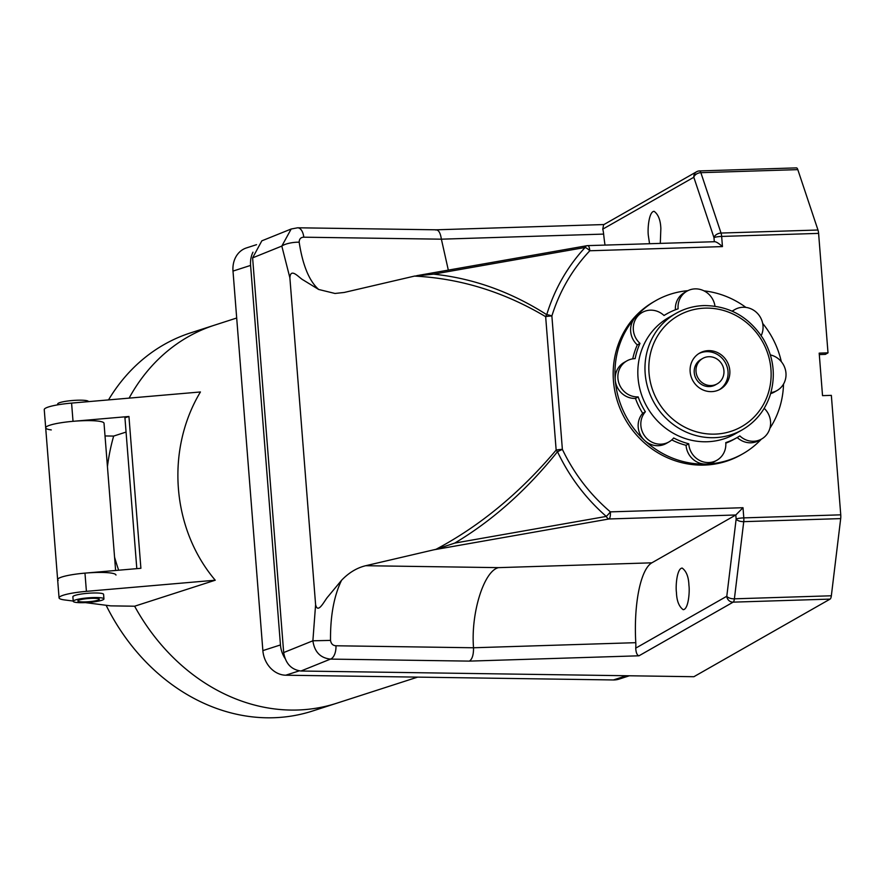 <?xml version="1.0" encoding="UTF-8"?>
<svg xmlns="http://www.w3.org/2000/svg" width="885" height="885" viewBox="0 0 885 885"><rect width="100%" height="100%" fill="white"/><g stroke="black" fill="none" stroke-linecap="round" stroke-linejoin="round"><path stroke-width="1.33" d="M649.546 243.685L648.362 235.687C647.433 229.458 648.816 211.493 654.115 211.327C658.307 214.402 660.542 220.155 660.852 228.573L660.298 243.342M605.019 245.079A73.92 22.081 88.2 0 1 603.636 234.094A12.324 3.684 -91.8 0 0 602.751 229.149L693.818 177.266A6.162 4.159 -18.5 0 1 700.865 172.675L797.805 169.632A6.162 1.836 -91.8 0 0 796.456 167.884L699.504 170.927A6.162 1.836 88.2 0 1 700.865 172.675L721.032 233.054A6.162 1.836 88.2 0 1 721.651 236.428L818.603 233.386L828.006 352.861L819.189 353.137L822.53 395.639L831.347 395.363L840.75 514.838A6.162 1.836 88.2 0 1 840.684 518.61L743.743 521.652A6.162 1.836 -91.8 0 0 743.798 517.88L840.75 514.838M638.992 655.796C637.089 655.298 635.994 652.754 635.729 648.141L726.795 596.258A6.162 5.808 60.3 0 0 733.156 602.143L638.992 655.796L469.371 661.117L330.481 659.104C320.392 658.031 314.518 651.924 312.881 640.795L315.602 604.687L289.882 277.835C290.59 266.927 299.44 278.222 303.179 279.981L318.677 289.472L334.984 293.466L344.21 292.459L414.512 276.087C460.41 278.432 504.129 291.962 545.658 316.675A6.162 4.082 125.6 0 1 546.72 314.673C510.955 291.829 473.243 278.321 433.584 274.151L585.129 247.479C567.418 266.617 554.607 289.019 546.72 314.673A6.162 1.538 -162.8 0 1 551.875 315.956C559.663 291.077 572.307 269.339 589.808 250.765A6.162 1.98 -136.5 0 0 585.129 247.479A6.162 3.297 80 0 1 586.954 245.709A6.162 3.297 80 0 1 587.552 245.709A6.162 1.836 88.2 0 1 587.828 245.621A6.162 1.836 88.2 0 1 589.808 250.765L722.448 246.594L721.651 236.428A6.162 0.918 -4.5 0 0 713.985 237.634A6.162 4.159 -18.5 0 1 721.032 233.054L817.972 230.011L797.805 169.632M315.602 604.687C317.969 614.876 324.762 599.93 328.092 596.523L341.566 580.272C348.867 572.672 356.92 567.816 365.715 565.714L436.017 549.297C479.902 526 519.949 492.934 556.156 450.089L545.658 316.675A6.162 0.918 175.5 0 1 551.875 315.956L562.373 449.37C574.033 473.641 590.018 494.472 610.362 511.873A6.162 0.741 130.4 0 1 606.291 516.42C585.66 498.366 569.387 476.794 557.495 451.715A6.162 3.02 -143.4 0 1 556.156 450.089A6.162 0.918 175.5 0 1 562.373 449.37L557.495 451.715C526.575 490.246 492.325 520.701 454.746 543.091L606.291 516.42A6.162 3.297 -100 0 0 609.057 518.964A6.162 1.836 -91.8 0 0 610.362 511.873L743.002 507.713L743.798 517.88A6.162 0.918 -4.5 0 0 736.143 519.075A6.162 2.677 6.9 0 0 743.743 521.652L734.395 598.824L831.347 595.782L840.684 518.61M454.746 543.091L436.017 549.297M831.347 595.782A6.162 1.836 88.2 0 1 830.097 599.101L733.156 602.143A6.162 1.836 -91.8 0 0 734.395 598.824A6.162 2.677 6.9 0 1 726.795 596.258L736.143 519.075L735.822 514.981L743.002 507.713M300.944 671.018C291.309 669.713 285.556 663.573 283.676 652.566L312.881 640.795L330.514 640.397C331.09 643.804 332.915 645.596 335.968 645.773A12.324 6.472 -89.2 0 1 330.481 659.104L300.944 671.018L693.884 676.715L830.097 599.101M341.566 580.272C333.988 595.882 330.293 615.927 330.514 640.397M469.371 661.117C472.214 659.281 473.597 654.834 473.53 647.765C470.698 613.239 483.94 570.792 498.532 567.639L651.847 562.827A73.92 22.081 -91.8 0 0 635.784 642.676A12.324 3.684 88.2 0 1 635.729 648.141M676.439 592.43C676.737 600.849 678.983 606.601 683.176 609.677C688.475 609.511 689.846 591.545 688.928 585.317C688.619 576.909 686.384 571.157 682.191 568.082C676.892 568.247 675.509 586.202 676.439 592.43M434.269 549.729L609.057 518.964L735.822 514.981L651.847 562.827M318.677 289.472C309.208 281.043 302.703 265.29 299.174 242.213C299.23 238.961 300.778 237.291 303.809 237.191A12.324 6.472 90.8 0 0 297.681 227.788L291.176 229.005L261.838 240.831L252.612 257.867L283.676 652.566M632.731 358.845A71.143 67.061 -119.7 0 1 637.311 344.907L639.988 343.38A71.143 67.061 -119.7 0 0 635.142 358.635A19.404 18.286 60.3 0 0 626.823 360.914L624.135 362.441A19.404 18.286 -119.7 0 0 615.241 379.875A19.404 18.286 60.3 0 0 635.474 398.416A71.143 67.061 60.3 0 0 642.698 413.295A19.404 18.286 60.3 0 0 644.678 440.509A88.091 83.035 60.3 0 1 615.241 379.875A88.091 83.035 -119.7 0 1 635.01 317.704A88.091 83.035 -119.7 0 1 655.652 300.701L653.86 301.73A88.091 83.035 60.3 0 0 625.33 419.368A88.091 83.035 60.3 0 0 741.077 454.79L742.869 453.773A88.091 83.035 60.3 0 0 761.377 439.137M819.3 354.575L825.318 354.387L828.006 352.861M762.66 323.379A88.091 83.035 -119.7 0 1 781.322 361.677M769.895 428.296A88.091 83.035 60.3 0 0 783.524 384.068M635.474 398.416L638.151 396.889A71.143 67.061 60.3 0 0 645.375 411.768A19.404 18.286 60.3 0 0 645.165 436.604A19.404 18.286 60.3 0 0 668.983 441.903L666.305 443.429A19.404 18.286 60.3 0 1 644.678 440.509A88.091 83.035 60.3 0 0 706.097 464.072A88.091 83.035 60.3 0 0 742.869 453.773M655.652 300.701A88.091 83.035 -119.7 0 1 687.888 290.678M704.006 290.866A88.091 83.035 -119.7 0 1 745.889 307.394M770.636 393.626A19.404 18.286 60.3 0 0 774.375 392.044L777.063 390.517A19.404 18.286 60.3 0 0 785.681 370.959A19.404 18.286 60.3 0 0 770.381 354.94M671.781 439.922A71.143 67.061 60.3 0 0 686.063 445.299A19.404 18.286 60.3 0 0 706.097 464.072A19.404 18.286 60.3 0 0 714.195 461.804L716.872 460.277A19.404 18.286 60.3 0 0 725.755 442.611A71.143 67.061 60.3 0 0 737.161 437.533A71.143 67.061 60.3 0 0 739.838 435.918A19.404 18.286 60.3 0 0 761.642 438.993A19.404 18.286 60.3 0 0 764.186 408.328M668.983 441.903A19.404 18.286 60.3 0 0 673.673 437.986A71.143 67.061 60.3 0 0 688.74 443.772A19.404 18.286 60.3 0 0 716.872 460.277M686.063 445.299L688.74 443.772M642.698 413.295L645.375 411.768M626.823 360.914A19.404 18.286 60.3 0 0 618.792 382.829A19.404 18.286 60.3 0 0 638.151 396.889M737.216 437.5A19.404 18.286 60.3 0 0 758.954 440.52L761.642 438.993M725.8 443.164A71.143 67.061 60.3 0 0 734.484 439.06L737.161 437.533M770.923 392.619A19.404 18.286 60.3 0 0 777.063 390.517M732.382 311.266A19.404 18.286 -119.7 0 1 734.893 309.529A19.404 18.286 -119.7 0 1 757.018 312.925A19.404 18.286 -119.7 0 1 761.2 335.614M639.988 343.38A19.404 18.286 -119.7 0 1 642.244 312.438A19.404 18.286 -119.7 0 1 664.038 315.514A71.143 67.061 -119.7 0 1 666.715 313.898A71.143 67.061 -119.7 0 1 678.12 308.821A19.404 18.286 -119.7 0 1 687.003 291.143A19.404 18.286 -119.7 0 1 714.98 306.177M742.25 429.844C755.713 421.957 765.005 410.452 770.105 395.318C775.979 375.893 773.722 357.109 763.324 338.966C749.053 316.863 729.284 305.723 704.029 305.568C693.962 305.911 684.592 308.533 675.919 313.434L668.772 317.505A66.983 63.145 60.3 0 0 647.068 406.978A66.983 63.145 60.3 0 0 735.103 433.916L742.25 429.844A66.983 63.145 -119.7 0 1 654.214 402.907A66.983 63.145 -119.7 0 1 675.919 313.434A66.983 63.145 -119.7 0 1 703.885 305.602M708.365 350.637A20.786 19.592 60.3 0 0 699.681 353.071A20.786 19.592 60.3 0 0 692.955 380.838A20.786 19.592 60.3 0 0 720.268 389.201A20.786 19.592 60.3 0 0 728.908 365.826A20.786 19.592 60.3 0 0 708.365 350.637M719.361 389.677A20.786 19.592 60.3 0 0 726.961 366.335A20.786 19.592 60.3 0 0 706.573 351.655A20.786 19.592 60.3 0 0 698.807 353.602M702.734 358.425L700.953 359.443A14.625 13.795 60.3 0 0 696.207 378.979A14.625 13.795 60.3 0 0 715.434 384.864L717.215 383.847A14.625 13.795 60.3 0 0 723.299 367.397A14.625 13.795 60.3 0 0 708.841 356.71A14.625 13.795 60.3 0 0 702.734 358.425A14.625 13.795 60.3 0 0 698 377.961A14.625 13.795 60.3 0 0 717.215 383.847M818.603 233.386A6.162 1.836 -91.8 0 0 817.972 230.011M435.442 229.978C438.385 229.436 440.365 232.512 441.383 239.182L448.319 270.113M675.399 309.794A19.404 18.286 -119.7 0 1 684.326 292.681L687.003 291.143M732.072 311.133A19.404 18.286 -119.7 0 1 732.216 311.055L734.893 309.529M637.311 344.907A19.404 18.286 -119.7 0 1 635.01 317.704A19.404 18.286 -119.7 0 1 639.556 313.965L642.244 312.438M663.982 315.458A71.143 67.061 -119.7 0 1 664.038 315.425L666.715 313.898M291.176 229.005L281.817 246.085A12.324 3.396 -8.2 0 1 299.174 242.213M714.306 241.649L713.985 237.634L693.818 177.266A6.162 5.808 -119.7 0 1 696.65 171.723L603.625 224.724L602.751 229.149M436.239 229.801L297.681 227.788M722.448 246.594C718.509 243.109 715.788 241.483 714.306 241.727L587.828 245.621A6.162 6.162 0 0 0 586.954 245.709L416.78 275.666M433.584 274.151L414.512 276.087M103.943 598.913L103.589 594.355A15.399 2.29 175.5 0 0 91.974 593.038A15.399 2.29 175.5 0 0 74.794 595.483A15.399 2.29 175.5 0 0 72.88 596.767L73.245 601.324A15.399 2.29 175.5 0 0 88.777 602.408A15.399 2.29 175.5 0 0 103.943 598.913A15.399 2.29 175.5 0 0 92.339 597.596A15.399 2.29 175.5 0 0 75.148 600.041A15.399 2.29 175.5 0 0 73.245 601.324M79.185 600.063A10.775 1.604 175.5 0 0 77.847 600.959A10.775 1.604 175.5 0 0 85.978 601.877A10.775 1.604 175.5 0 0 98.003 600.174A10.775 1.604 175.5 0 0 99.341 599.267A10.775 1.604 175.5 0 0 91.21 598.348A10.775 1.604 175.5 0 0 79.185 600.063M57.779 404.832L57.713 403.969A15.399 2.29 -4.5 0 1 72.88 400.474A15.399 2.29 -4.5 0 1 88.412 401.558L88.423 401.646M58.189 580.394A29.26 4.359 -4.5 0 1 57.636 579.642A29.26 4.359 -4.5 0 1 86.453 573.004A29.26 4.359 -4.5 0 1 115.968 575.051M126.068 432.068L113.656 436.073L105.027 435.951L113.656 436.073A198.66 166.468 72.1 0 0 107.439 466.594M51.286 429.922A29.26 4.359 -4.5 0 1 45.688 427.831A29.26 4.359 -4.5 0 1 74.506 421.194A29.26 4.359 -4.5 0 1 104.021 423.24L115.614 570.482M108.512 399.909A198.66 166.468 -107.9 0 1 190.518 332.904L214.513 325.171A198.66 166.468 72.1 0 0 129.11 398.128A198.66 166.468 72.1 0 1 214.513 325.171L236.693 318.014M73.223 601.048L64.671 599.953A29.26 4.359 -4.5 0 1 59.063 597.862A29.26 4.359 -4.5 0 1 86.409 591.346L215.243 580.217L134.631 606.214A198.66 166.468 72.1 0 0 336.455 703.309L417.654 677.114M85.391 602.619L110.68 605.86L134.631 606.214A198.66 166.468 72.1 0 0 336.455 703.309L312.46 711.042A198.66 166.468 -107.9 0 1 106.123 605.274M629.401 675.775L619.035 679.116A24.636 20.643 -107.9 0 1 613.382 679.957L626.48 675.731M299.174 670.874L285.744 675.211L613.382 679.957M285.744 675.211A24.636 20.643 -107.9 0 1 262.867 650.608L280.457 644.944A24.636 20.643 72.1 0 0 284.926 658.274M252.966 252.181A24.636 20.643 72.1 0 0 250.588 265.411L232.998 271.087L262.867 650.608M232.998 271.087A24.636 20.643 -107.9 0 1 246.406 247.944L256.55 244.669M215.243 580.217C171.712 528.909 165.506 450.056 200.43 391.966L71.585 403.095L73.024 421.315L128.945 416.481L124.94 417.775L136.81 568.646M114.563 557.107A198.66 166.468 72.1 0 0 118.678 570.217M73.024 421.315A29.26 4.359 -4.5 0 0 45.688 427.831L44.25 409.611A29.26 4.359 -4.5 0 1 71.585 403.095M128.945 416.481L140.892 568.292L84.971 573.126A29.26 4.359 175.5 0 0 57.636 579.642L59.063 597.862M250.588 265.411L280.457 644.944M335.968 645.773L473.53 647.765L635.784 642.676M365.715 565.714L498.532 567.639M252.612 257.867L281.817 246.085L289.882 277.835M705.024 308.135A63.908 60.246 60.3 0 0 659.668 404.29A63.908 60.246 60.3 0 0 765.248 400.982A63.908 60.246 60.3 0 0 705.024 308.135M699.216 171.004A6.162 1.836 88.2 0 1 699.504 170.927A6.162 6.162 0 0 0 696.65 171.723M303.809 237.191L441.383 239.182L603.636 234.094M84.971 573.126L86.409 591.346M436.294 229.801L603.957 224.547M45.688 427.831L57.636 579.642"/></g></svg>
